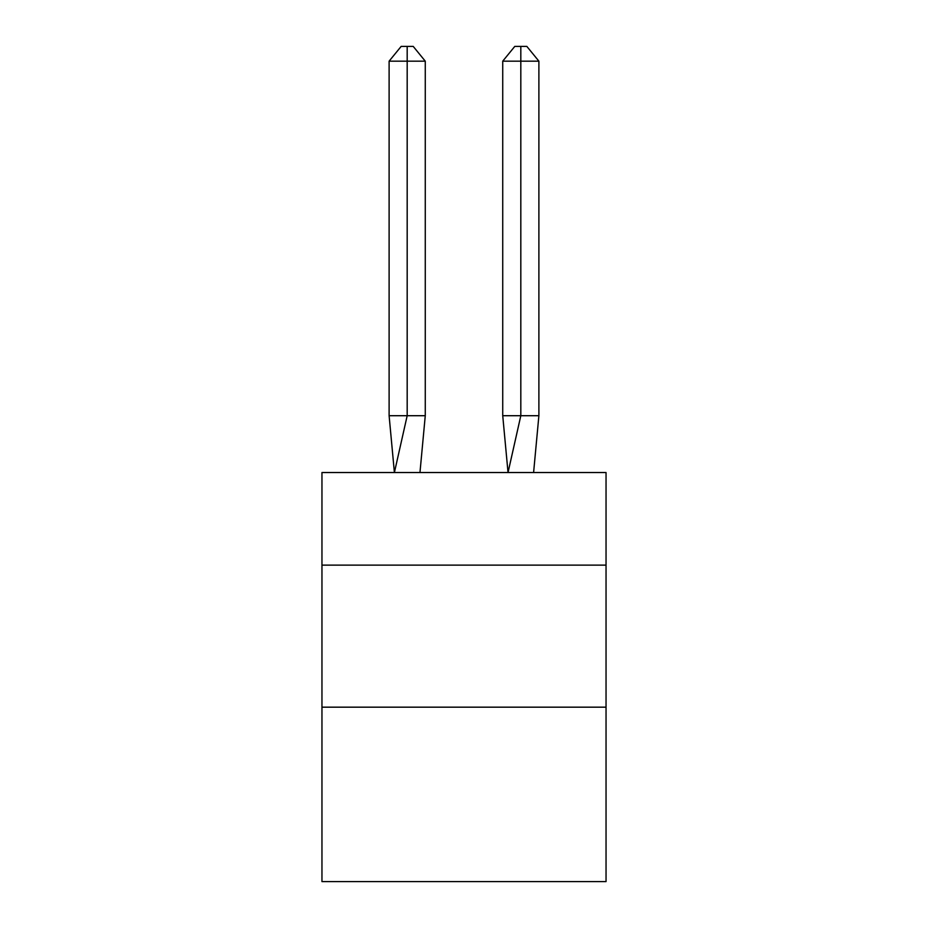 <?xml version="1.0" encoding="UTF-8"?>
<svg xmlns="http://www.w3.org/2000/svg" width="928" height="928" viewBox="0 0 928 928"><rect width="100%" height="100%" fill="white"/><g stroke="black" fill="none" stroke-linecap="round" stroke-linejoin="round"><path stroke-width="1.39" d="M321.958 565.129L606.042 565.129L606.042 472.526L321.958 472.526L321.958 881.6L606.042 881.6L606.042 707.171L321.958 707.171M606.042 707.171L606.042 565.129M425.268 415.709L425.268 61.167L407.183 61.167L407.183 415.709L389.11 415.709L394.4 472.526L407.183 415.709L407.183 61.167L407.183 415.709L407.183 61.167L407.183 415.709L407.183 61.167L407.183 415.709L407.183 61.167L407.183 415.709L407.183 61.167L407.183 415.709L407.183 61.167L407.183 415.709L407.183 61.167L407.183 415.709L407.183 61.167L407.183 415.709L407.183 61.167L407.183 415.709L407.183 61.167L407.183 415.709L407.183 61.167L407.183 415.709L407.183 61.167L407.183 415.709L407.183 61.167L407.183 415.709L407.183 61.167L407.183 415.709L425.268 415.709L419.966 472.526M389.11 61.167L401.163 46.4L407.183 46.4L407.183 61.167L389.11 61.167L389.11 415.709M407.183 46.4L413.215 46.4L425.268 61.167M538.89 415.709L520.817 415.709L520.817 61.167L538.89 61.167L538.89 415.709L533.6 472.526M502.732 415.709L520.817 415.709L508.034 472.526L502.732 415.709L502.732 61.167L514.785 46.4L526.837 46.4L538.89 61.167M520.817 46.4L520.817 61.167L502.732 61.167"/></g></svg>
